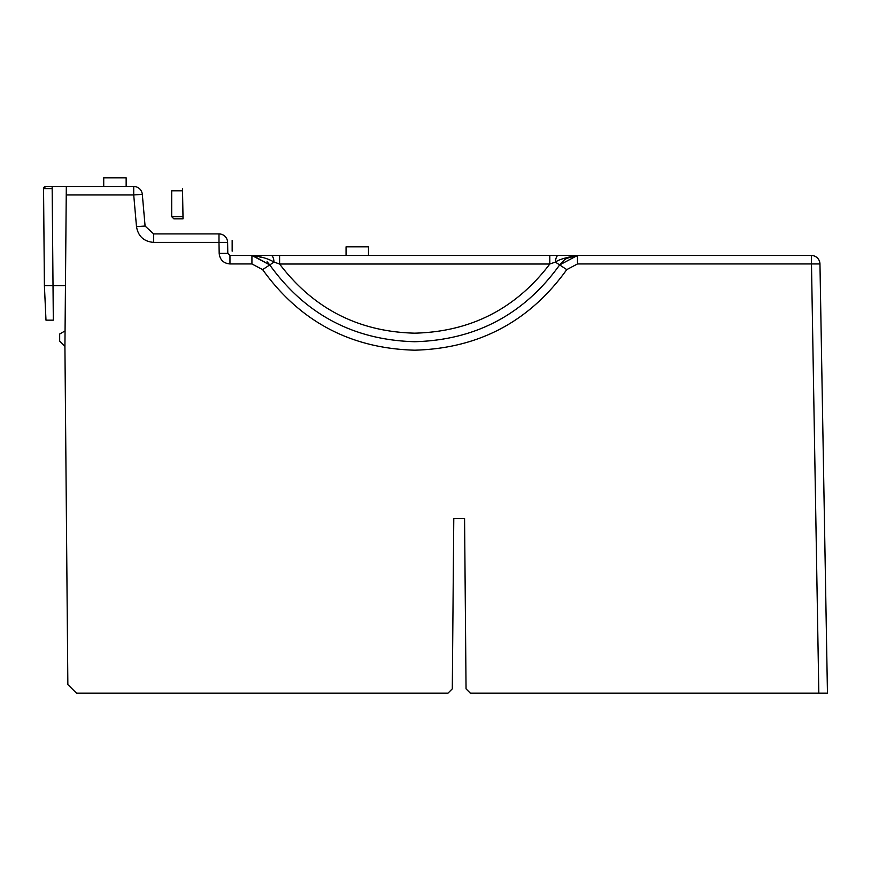 <?xml version="1.0" encoding="UTF-8"?>
<svg xmlns="http://www.w3.org/2000/svg" width="871" height="871" viewBox="0 0 871 871"><rect width="100%" height="100%" fill="white"/><g stroke="black" fill="none" stroke-linecap="round" stroke-linejoin="round"><path stroke-width="1.31" d="M65.434 287.811L65.064 330.915L59.674 334.018L59.674 341.073L64.922 346.32L67.851 684.595L76.474 693.142L447.988 693.142L452.299 688.863L453.78 518.506L464.57 518.506L466.05 688.863L470.362 693.142L816.704 693.142M470.166 693.131L827.45 693.142L819.959 263.946A8.623 8.623 0 0 0 811.337 255.475L576.047 255.475M488.283 693.142L473.193 693.142L488.283 693.142M453.78 518.506L453.747 522.742M96.899 693.142L229.509 693.142M87.285 693.142L89.223 693.142L87.285 693.142M64.911 348.182L66.316 186.481L68.178 186.481L66.131 186.481M44.9 186.644L45.706 186.481A2.156 2.156 0 0 0 43.55 188.659L44.399 285.655L65.456 285.655M48.188 320.158L52.162 320.158M43.615 195.594L43.594 194.222M43.561 189.9L43.583 192.97A2.156 2.156 0 0 0 43.594 193.035L43.561 190.107M43.713 187.809L44.181 187.113M43.55 188.659L43.55 188.659A2.156 2.156 0 0 1 45.706 186.481A2.156 2.156 0 0 0 43.55 188.659A2.156 2.156 0 0 1 45.706 186.481L63.866 186.481M45.989 320.158L44.399 285.655L45.989 320.158L53.316 320.158L52.151 186.481L133.72 186.481L133.72 194.952L142.311 194.353A8.623 8.623 0 0 0 133.72 186.481M43.594 193.035L44.388 284.447M45.706 186.481L43.55 188.637L52.173 188.615M145.087 226.046L153.677 233.918L145.087 226.046L142.311 194.353L145.087 226.046L136.497 226.645L133.72 194.952L66.25 194.952M253.407 255.475L229.955 255.475L227.799 253.352L229.955 255.475L227.799 253.352L227.614 242.388A8.623 8.623 0 0 0 218.991 233.918L153.677 233.918L153.677 242.388C143.889 241.572 138.162 236.324 136.497 226.645M229.955 255.475L229.955 263.946C223.488 263.347 219.895 259.819 219.176 253.352L227.799 253.352M577.397 255.475L559.639 264.926C524.004 314.464 475.697 340.06 414.705 341.715C353.702 340.06 305.394 314.464 269.76 264.926L274.038 262.095C268.355 258.709 260.984 256.499 251.926 255.475L269.76 264.926C305.394 314.464 353.702 340.06 414.705 341.715C475.697 340.06 524.004 314.464 559.639 264.926L577.473 255.475C566.27 257.348 558.899 259.547 555.36 262.095L549.797 264.022L555.36 262.095A8.623 2.94 -90 0 1 558.213 255.475L577.473 255.475L577.473 263.946L566.771 269.618C529.394 321.606 478.702 348.454 414.705 350.186C350.697 348.454 300.005 321.606 262.628 269.618L251.926 263.946L229.955 263.946M577.473 263.946L819.959 263.946L819.97 264.642L819.959 263.946M252.786 255.475L269.76 264.926L251.926 255.475L346.059 255.475L346.059 246.852L368.487 246.852L346.059 246.852M368.487 246.852L368.487 255.475L549.797 255.475L278.938 255.475M272.307 255.475L271.186 255.475A8.623 2.94 -90 0 1 274.038 262.095L279.602 264.022C313.56 308.726 358.591 331.764 414.705 333.168C470.808 331.764 515.839 308.726 549.797 264.022L549.797 255.475L558.213 255.475L552.595 255.475M574.043 255.475L571.518 255.475M568.6 255.475L565.377 255.475M561.871 255.475L552.508 255.475M276.651 255.475L273.821 255.475M269.346 255.475L267.528 255.475M264.044 255.475L260.843 255.475M257.947 255.475L256.629 255.475M464.57 518.506L466.05 688.863M453.758 520.902L453.769 519.737L453.758 520.902M271.186 255.475L279.602 255.475L279.602 264.022L277.893 263.423M276.412 262.911L275.661 262.65M252.002 255.475L258.36 256.118M262.628 269.618L269.76 264.926L267.081 261.703M260.679 257.326L258.763 256.586M229.541 693.142L447.988 693.142M183.03 218.828L173.841 218.828L171.685 216.672L182.997 216.672L183.03 218.828L182.507 188.604L182.997 216.672M182.507 188.604L182.54 190.76L182.507 188.604M171.685 216.672L171.685 190.793L182.54 190.793M232.154 251.164L232.154 240.385L232.154 251.164M126.153 177.858L103.725 177.858L126.153 177.858L126.153 186.481M103.725 186.481L103.725 177.858M43.583 192.97L43.626 197.575M219.176 253.352L218.991 242.388L227.614 242.388M251.926 255.475L251.926 263.946M555.36 262.095L566.771 269.618M811.337 255.475L818.827 693.142M153.677 242.388L218.991 242.388L218.991 233.918M566.771 258.317L577.473 255.475L549.797 255.475L549.797 256.128M549.797 257.979L549.797 263.967M279.602 264.022L549.797 264.022M575.426 255.573L571.006 256.466M570.342 256.695L567.892 257.718M566.281 258.611L564.658 259.7M268.932 255.475L266.472 255.475M266.014 255.475L263.619 255.475M262.868 255.475L261.931 255.475M261.289 255.475L260.364 255.475M259.71 255.475L257.74 255.475M254.833 255.475L253.842 255.475M279.602 255.475L278.698 255.475M276.684 255.475L273.951 255.475M565.845 258.872L564.669 259.689M564.288 259.983L559.65 264.904"/></g></svg>
